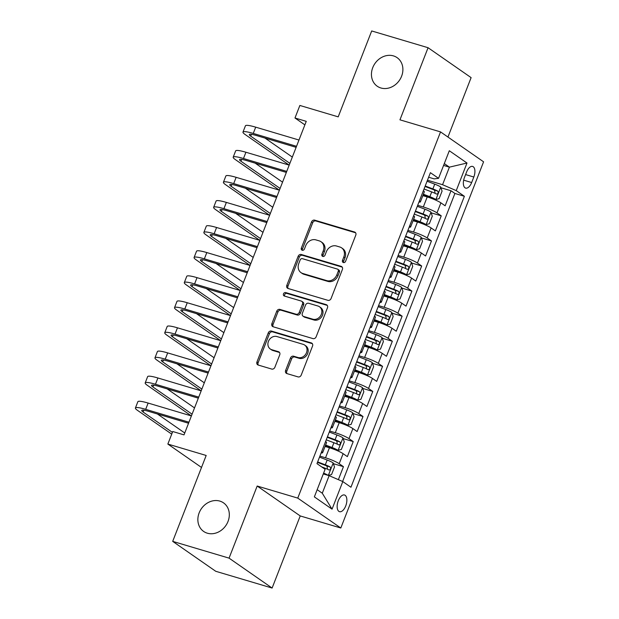 <?xml version="1.0" encoding="UTF-8"?>
<svg xmlns="http://www.w3.org/2000/svg" width="619" height="619" viewBox="0 0 619 619"><rect width="100%" height="100%" fill="white"/><g stroke="black" fill="none" stroke-linecap="round" stroke-linejoin="round"><path stroke-width="0.93" d="M343.375 262.549A1.865 1.594 -55.2 0 0 345.595 261.288L355.793 235.127A2.669 2.275 -55.2 0 0 355.105 232.28A2.669 2.275 -55.2 0 0 354.54 232.009L314.7 220.155A2.669 2.275 -55.2 0 0 311.527 221.958L301.329 248.118A1.865 1.594 -55.2 0 0 304.424 249.039L305.747 245.658A8.542 7.289 -55.2 0 1 315.899 239.886L319.218 240.868A8.542 7.289 -55.2 0 1 321.021 241.735A8.542 7.289 -55.2 0 1 323.234 250.857L321.911 254.239A1.865 1.594 -55.2 0 0 325.014 255.167L326.329 251.778A8.542 7.289 -55.2 0 1 336.488 246.006L339.808 246.996A8.542 7.289 -55.2 0 1 341.611 247.855A8.542 7.289 -55.2 0 1 343.816 256.978L342.493 260.367A1.865 1.594 -55.2 0 0 343.375 262.549M219.846 501.096A17.402 14.856 -55.2 0 0 200.146 510.706A17.402 14.856 -55.2 0 0 203.659 531.442A17.402 14.856 -55.2 0 0 207.334 533.199A17.402 14.856 -55.2 0 0 227.034 523.597A17.402 14.856 -55.2 0 0 223.521 502.86A17.402 14.856 -55.2 0 0 219.846 501.096M393.429 55.888A17.402 14.856 -55.2 0 0 373.729 65.498A17.402 14.856 -55.2 0 0 377.242 86.234A17.402 14.856 -55.2 0 0 380.909 87.991A17.402 14.856 -55.2 0 0 400.609 78.381A17.402 14.856 -55.2 0 0 397.096 57.644A17.402 14.856 -55.2 0 0 393.429 55.888M345.727 505.924A8.705 4.364 106.6 0 0 344.489 494.999A8.705 4.364 106.6 0 0 338.284 500.748A8.705 4.364 106.6 0 0 339.522 511.681A8.705 4.364 106.6 0 0 345.727 505.924M285.622 370.448A2.669 2.275 -55.2 0 0 286.311 373.303A2.669 2.275 -55.2 0 0 286.876 373.574L298.048 376.894A2.669 2.275 -55.2 0 0 301.221 375.091L312.549 346.036A2.669 2.275 -55.2 0 0 311.86 343.189A2.669 2.275 -55.2 0 0 311.295 342.918L271.455 331.072A2.669 2.275 -55.2 0 0 268.282 332.875L256.955 361.922A2.669 2.275 -55.2 0 0 257.651 364.777A2.669 2.275 -55.2 0 0 258.208 365.048L271.71 369.063A2.669 2.275 -55.2 0 0 274.882 367.26L279.734 354.826A2.669 2.275 -55.2 0 0 279.045 351.971A2.669 2.275 -55.2 0 0 278.48 351.7L271.787 349.712A7.142 6.097 -55.2 0 1 270.279 348.992A7.142 6.097 -55.2 0 1 268.839 340.481A7.142 6.097 -55.2 0 1 276.917 336.543L303.148 344.342A7.142 6.097 -55.2 0 1 304.656 345.062A7.142 6.097 -55.2 0 1 306.096 353.573A7.142 6.097 -55.2 0 1 298.01 357.511L293.638 356.211A2.669 2.275 -55.2 0 0 290.466 358.014L285.622 370.448L286.783 371.261A2.669 2.275 -55.2 0 0 286.968 373.597M447.947 137.047L471.113 77.63L428.069 47.717L371.694 30.95L338.198 116.859L299.867 105.454L294.977 117.997L306.258 121.347L184.013 434.878L172.74 431.52L167.85 444.063L201.508 467.453M229.061 558.137L272.112 588.05L300.223 515.937L257.179 486.031L229.061 558.137L172.693 541.37L206.181 455.468L167.85 444.063M257.179 486.031L297.762 498.102L440.542 131.901L483.586 161.814L340.814 528.007L297.762 498.102M428.069 47.717L399.951 119.831L440.542 131.901M327.9 300.323A2.669 2.275 -55.2 0 0 331.08 298.52L342.4 269.474A2.669 2.275 -55.2 0 0 341.711 266.619A2.669 2.275 -55.2 0 0 341.146 266.348L301.314 254.502A2.669 2.275 -55.2 0 0 298.134 256.305L286.814 285.359A2.669 2.275 -55.2 0 0 287.502 288.206A2.669 2.275 -55.2 0 0 288.067 288.477L327.9 300.323M327.474 307.759L316.147 336.806A2.669 2.275 -55.2 0 1 312.974 338.608L273.134 326.762A2.669 2.275 -55.2 0 1 272.577 326.492A2.669 2.275 -55.2 0 1 271.88 323.644L276.732 311.21A2.669 2.275 -55.2 0 1 279.904 309.407L296.06 314.212A2.669 2.275 -55.2 0 0 299.232 312.409L302.451 304.161A2.669 2.275 -55.2 0 0 301.763 301.306A2.669 2.275 -55.2 0 0 301.198 301.035L284.376 296.037A1.865 1.594 -55.2 0 1 285.723 292.586L326.221 304.633A2.669 2.275 -55.2 0 1 326.786 304.904A2.669 2.275 -55.2 0 1 327.474 307.759M272.112 588.05L215.737 571.283L172.693 541.37M338.376 479.663L343.444 466.664L333.409 463.677M319.899 456.118L325.524 457.797A10.879 1.532 21.3 0 1 339.197 463.708L343.112 453.681L347.36 456.629L353.225 441.579L343.189 438.592M329.679 431.041L335.305 432.712A10.879 1.532 21.3 0 1 348.977 438.631L352.892 428.596L357.132 431.544L363.005 416.494L352.962 413.507M339.46 405.956L345.085 407.627A10.879 1.532 21.3 0 1 358.757 413.546L362.664 403.511L366.912 406.466L372.785 391.417L362.742 388.43M349.24 380.871L354.865 382.55A10.879 1.532 21.3 0 1 368.537 388.461L372.445 378.433L376.692 381.381L382.557 366.332L372.522 363.345M359.012 355.793L364.637 357.465A10.879 1.532 21.3 0 1 378.317 363.384L382.225 353.348L386.473 356.296L392.338 341.247L382.302 338.26M368.792 330.708L374.418 332.38A10.879 1.532 21.3 0 1 388.09 338.299L392.005 328.263L396.253 331.219L402.118 316.17L392.082 313.183M378.573 305.624L384.198 307.303A10.879 1.532 21.3 0 1 397.87 313.214L401.785 303.186L406.033 306.134L411.898 291.085L401.863 288.098M388.353 280.546L393.978 282.218A10.879 1.532 21.3 0 1 407.65 288.137L411.565 278.101L415.813 281.049L421.678 266L411.643 263.021M398.133 255.461L403.758 257.133A10.879 1.532 21.3 0 1 417.43 263.052L421.346 253.016L425.586 255.972L431.458 240.923L421.423 237.936M407.913 230.384L413.538 232.055A10.879 1.532 21.3 0 1 427.211 237.967L431.118 227.939L435.366 230.887L441.239 215.838L436.991 212.89A10.879 1.532 -158.7 0 0 423.319 206.97L417.693 205.299M431.195 212.851L441.239 215.838M343.112 453.681A10.879 1.532 -158.7 0 0 329.44 447.761L325.06 446.461M352.892 428.596A10.879 1.532 -158.7 0 0 339.212 422.676L334.833 421.377M362.664 403.511A10.879 1.532 -158.7 0 0 348.992 397.599L344.613 396.292M372.445 378.433A10.879 1.532 -158.7 0 0 358.772 372.514L354.393 371.214M382.225 353.348A10.879 1.532 -158.7 0 0 368.553 347.429L364.173 346.129M392.005 328.263A10.879 1.532 -158.7 0 0 378.333 322.352L373.953 321.044M401.785 303.186A10.879 1.532 -158.7 0 0 388.113 297.267L383.734 295.967M411.565 278.101A10.879 1.532 -158.7 0 0 397.893 272.182L393.514 270.882M421.346 253.016A10.879 1.532 -158.7 0 0 407.666 247.105L403.286 245.797M431.118 227.939A10.879 1.532 -158.7 0 0 417.446 222.02L413.066 220.72M466.602 172.005L464.451 177.521A8.426 4.225 106.6 0 0 465.658 188.106A8.426 4.225 106.6 0 0 471.663 182.535L473.814 177.019A8.426 4.225 106.6 0 0 472.614 166.426A8.426 4.225 106.6 0 0 466.602 172.005M317.168 489.668L322.282 493.219L329.13 475.663L342.802 481.574L350.942 487.238L464.382 196.285L456.242 190.621L442.562 184.71L427.466 180.214M342.802 481.574L332.047 509.166L314.359 496.879L325.114 469.287L316.974 463.631L430.406 172.678L438.554 178.334L449.309 150.742L466.997 163.029L456.242 190.621M342.617 481.497L454.911 193.461L451.011 190.753L445.146 205.802L440.898 202.854A10.879 1.532 -158.7 0 0 427.226 196.935L422.847 195.635M418.947 202.073A10.879 1.532 -158.7 0 0 420.417 201.871A10.879 1.532 -158.7 0 0 419.473 200.718M420.417 201.871L424.332 191.836A10.879 1.532 -158.7 0 0 423.388 190.691M427.211 237.967L431.458 240.923M417.43 263.052L421.678 266M407.65 288.137L411.898 291.085M397.87 313.214L402.118 316.17M388.09 338.299L392.338 341.247M378.317 363.384L382.557 366.332M368.537 388.461L372.785 391.417M358.757 413.546L363.005 416.494M348.977 438.631L353.225 441.579M339.197 463.708L343.444 466.664M329.13 475.663L323.304 473.93M442.562 184.71L449.409 167.145L444.303 163.594M443.591 165.42L449.409 167.145L466.997 163.029M428.634 177.235L434.19 178.883L438.554 178.334M300.223 515.937L340.814 528.007M294.977 117.997L304.881 124.876M440.976 187.774L451.011 190.753M454.911 193.461L464.382 196.285M409.693 225.803A10.879 1.532 21.3 0 1 410.637 226.949L414.552 216.921A10.879 1.532 -158.7 0 0 413.608 215.768M399.913 250.888A10.879 1.532 21.3 0 1 400.857 252.034L404.772 241.998A10.879 1.532 -158.7 0 0 403.828 240.853M410.637 226.949A10.879 1.532 21.3 0 1 409.167 227.158M390.14 275.966A10.879 1.532 21.3 0 1 391.084 277.119L394.992 267.083A10.879 1.532 -158.7 0 0 394.048 265.938M400.857 252.034A10.879 1.532 21.3 0 1 399.387 252.235M380.36 301.051A10.879 1.532 21.3 0 1 381.304 302.196L385.211 292.168A10.879 1.532 -158.7 0 0 384.267 291.015M391.084 277.119A10.879 1.532 21.3 0 1 389.606 277.32M370.58 326.136A10.879 1.532 21.3 0 1 371.524 327.281L375.431 317.245A10.879 1.532 -158.7 0 0 374.487 316.1M381.304 302.196A10.879 1.532 21.3 0 1 379.834 302.405M360.8 351.213A10.879 1.532 21.3 0 1 361.744 352.358L365.659 342.33A10.879 1.532 -158.7 0 0 364.715 341.185M371.524 327.281A10.879 1.532 21.3 0 1 370.054 327.482M351.019 376.298A10.879 1.532 21.3 0 1 351.963 377.443L355.879 367.407A10.879 1.532 -158.7 0 0 354.935 366.262M361.744 352.358A10.879 1.532 21.3 0 1 360.273 352.567M341.239 401.375A10.879 1.532 21.3 0 1 342.183 402.528L346.098 392.492A10.879 1.532 -158.7 0 0 345.154 391.347M351.963 377.443A10.879 1.532 21.3 0 1 350.493 377.652M331.459 426.46A10.879 1.532 21.3 0 1 332.403 427.605L336.318 417.577A10.879 1.532 -158.7 0 0 335.374 416.425M342.183 402.528A10.879 1.532 21.3 0 1 340.713 402.729M321.687 451.545A10.879 1.532 21.3 0 1 322.631 452.69L326.538 442.655A10.879 1.532 -158.7 0 0 325.594 441.509M332.403 427.605A10.879 1.532 21.3 0 1 330.933 427.814M322.631 452.69A10.879 1.532 21.3 0 1 321.153 452.899M332.047 509.166L322.282 493.219M343.669 262.603A1.865 1.594 -55.2 0 1 343.661 261.172L344.976 257.79A8.542 7.289 -55.2 0 0 342.771 248.668L341.611 247.855M321.021 241.735L322.19 242.547A8.542 7.289 -55.2 0 1 324.395 251.662L323.079 255.051A1.865 1.594 -55.2 0 0 323.087 256.483M355.608 232.79L315.86 220.968A2.669 2.275 -55.2 0 0 312.688 222.77L302.49 248.931A1.865 1.594 -55.2 0 0 302.505 250.362M342.214 267.129L302.474 255.314A2.669 2.275 -55.2 0 0 299.302 257.117L287.974 286.164A2.669 2.275 -55.2 0 0 288.16 288.508M338.245 271.261A1.865 1.594 -55.2 0 0 337.37 269.072L302.405 258.672A1.865 1.594 -55.2 0 0 300.176 259.934L298.791 263.508A8.542 7.289 -55.2 0 0 300.996 272.623A8.542 7.289 -55.2 0 0 302.799 273.49L326.7 280.6A8.542 7.289 -55.2 0 0 336.86 274.828L338.245 271.261L339.413 272.066A1.865 1.594 -55.2 0 0 338.926 270.07L337.765 269.265M300.996 272.623L302.157 273.436A8.542 7.289 -55.2 0 0 303.96 274.302L302.799 273.49M339.413 272.066L338.02 275.641A8.542 7.289 -55.2 0 1 327.869 281.405L303.96 274.302M301.763 301.306L302.923 302.118A2.669 2.275 -55.2 0 1 303.612 304.966L300.401 313.214A2.669 2.275 -55.2 0 1 297.228 315.017L281.065 310.212A2.669 2.275 -55.2 0 0 277.892 312.015L273.049 324.449A2.669 2.275 -55.2 0 0 273.234 326.793M327.289 305.415L286.883 293.398A1.865 1.594 -55.2 0 0 284.694 296.13M312.827 319.195A7.142 6.097 -55.2 0 0 320.913 315.257A7.142 6.097 -55.2 0 0 319.466 306.745A7.142 6.097 -55.2 0 0 317.965 306.026L308.719 303.279A2.669 2.275 -55.2 0 0 305.546 305.082L302.335 313.33A2.669 2.275 -55.2 0 0 303.024 316.177A2.669 2.275 -55.2 0 0 303.589 316.448L312.827 319.195L313.988 320.008A7.142 6.097 -55.2 0 0 322.073 316.061A7.142 6.097 -55.2 0 0 320.634 307.558L319.466 306.745M303.024 316.177L304.184 316.99A2.669 2.275 -55.2 0 0 304.749 317.253L303.589 316.448M313.988 320.008L304.749 317.253M304.656 345.062L305.817 345.874A7.142 6.097 -55.2 0 1 307.256 354.377A7.142 6.097 -55.2 0 1 299.178 358.324L294.806 357.024A2.669 2.275 -55.2 0 0 291.634 358.827L286.783 371.261M270.279 348.992L271.439 349.797A7.142 6.097 -55.2 0 0 272.948 350.524L271.787 349.712M279.548 352.482L272.948 350.524M312.363 343.7L272.623 331.877A2.669 2.275 -55.2 0 0 269.451 333.68L258.123 362.734A2.669 2.275 -55.2 0 0 258.309 365.071M423.21 194.699L429.88 197.229A3.668 0.518 -158.7 0 1 432.898 198.66L435.83 199.535L439.134 198.637L442.074 191.116L440.72 186.992A7.204 1.014 -158.7 0 0 434.731 184.137L427.071 181.235M435.83 199.535A7.204 1.014 -158.7 0 0 429.841 196.68L423.396 194.234M424.038 189.012L431.706 191.913A7.204 1.014 21.3 0 1 436.542 194.08C438.198 193.809 438.585 192.803 437.71 191.07A7.204 1.014 -158.7 0 0 432.874 188.903L425.214 186.002M425.036 186.466L432.913 189.453A3.668 0.518 21.3 0 1 434.468 190.103L435.025 192.509M269.613 215.273L225.509 184.624A20.396 2.878 21.3 0 1 223.42 182.249L225.865 175.982A20.396 2.878 21.3 0 1 236.141 177.328L279.417 190.195L235.29 159.547A20.396 2.878 21.3 0 1 233.201 157.164L235.646 150.897A20.396 2.878 21.3 0 1 245.921 152.243L289.189 165.111L245.07 134.462A20.396 2.878 21.3 0 1 242.981 132.087L245.426 125.812A20.396 2.878 21.3 0 1 255.701 127.158L298.969 140.033M242.981 132.087A20.396 2.878 21.3 0 1 253.256 133.433L296.524 146.301M296.122 147.337L256.165 135.453A13.595 1.919 -158.7 0 0 249.318 134.555A13.595 1.919 -158.7 0 0 250.71 136.141L289.878 163.354M264.947 138.06L292.323 157.087M413.438 219.784L420.1 222.306A3.668 0.518 -158.7 0 1 423.117 223.745L426.05 224.612L429.362 223.722L432.294 216.201L430.94 212.069A7.204 1.014 -158.7 0 0 424.951 209.222L417.291 206.313M426.05 224.612A7.204 1.014 -158.7 0 0 420.069 221.764L413.616 219.312M414.266 214.089L421.926 216.998A7.204 1.014 21.3 0 1 426.762 219.157C428.418 218.886 428.805 217.888 427.93 216.147A7.204 1.014 -158.7 0 0 423.094 213.988L415.434 211.079M415.256 211.543L423.133 214.53A3.668 0.518 21.3 0 1 424.688 215.188L425.245 217.594M403.658 244.861L410.32 247.391A3.668 0.518 -158.7 0 1 413.337 248.823L416.27 249.697L419.581 248.807L422.514 241.278L421.16 237.154A7.204 1.014 -158.7 0 0 415.179 234.299L407.511 231.398M416.27 249.697A7.204 1.014 -158.7 0 0 410.289 246.842L403.836 244.397M404.486 239.174L412.146 242.075A7.204 1.014 21.3 0 1 416.982 244.242C418.637 243.971 419.032 242.965 418.158 241.232A7.204 1.014 -158.7 0 0 413.314 239.066L405.654 236.164M405.476 236.628L413.353 239.615A3.668 0.518 21.3 0 1 414.908 240.265L415.465 242.671M393.877 269.946L400.539 272.476A3.668 0.518 -158.7 0 1 403.565 273.908L406.497 274.782L409.801 273.884L412.734 266.363L411.387 262.239A7.204 1.014 -158.7 0 0 405.399 259.384L397.738 256.483M406.497 274.782A7.204 1.014 -158.7 0 0 400.508 271.927L394.055 269.482M394.705 264.251L402.365 267.16A7.204 1.014 21.3 0 1 407.201 269.327C408.857 269.056 409.252 268.05 408.378 266.317A7.204 1.014 -158.7 0 0 403.542 264.151L395.874 261.241M395.696 261.713L403.573 264.7A3.668 0.518 21.3 0 1 405.128 265.35L405.685 267.756M384.097 295.031L390.759 297.553A3.668 0.518 -158.7 0 1 393.785 298.985L396.717 299.859L400.021 298.969L402.954 291.441L401.607 287.317A7.204 1.014 -158.7 0 0 395.618 284.469L387.958 281.56M396.717 299.859A7.204 1.014 -158.7 0 0 390.728 297.012L384.275 294.559M384.925 289.336L392.585 292.245A7.204 1.014 21.3 0 1 397.421 294.404C399.077 294.133 399.472 293.135 398.597 291.394A7.204 1.014 -158.7 0 0 393.761 289.235L386.101 286.326M385.916 286.79L393.792 289.777A3.668 0.518 21.3 0 1 395.355 290.427L395.905 292.841M233.201 157.164A20.396 2.878 21.3 0 1 243.476 158.51L286.744 171.386M286.342 172.415L246.385 160.53A13.595 1.919 -158.7 0 0 239.538 159.64A13.595 1.919 -158.7 0 0 240.93 161.219L280.098 188.439M255.167 163.145L282.543 182.164M223.42 182.249A20.396 2.878 21.3 0 1 233.696 183.595L276.972 196.463M276.561 197.5L236.605 185.615A13.595 1.919 -158.7 0 0 229.757 184.717A13.595 1.919 -158.7 0 0 231.15 186.304L270.317 213.516M245.387 188.23L272.762 207.249M259.841 240.35L215.737 209.709A20.396 2.878 21.3 0 1 213.64 207.334L216.085 201.059A20.396 2.878 21.3 0 1 226.361 202.405L269.636 215.273M213.64 207.334A20.396 2.878 21.3 0 1 223.916 208.68L267.191 221.548M266.789 222.585L226.825 210.7A13.595 1.919 -158.7 0 0 219.977 209.802A13.595 1.919 -158.7 0 0 221.37 211.388L260.537 238.601M235.607 213.307L262.982 232.334M220.72 340.682L176.616 310.042A20.396 2.878 21.3 0 1 174.527 307.658L176.972 301.391A20.396 2.878 21.3 0 1 187.248 302.737L230.516 315.605L186.396 284.957A20.396 2.878 21.3 0 1 184.307 282.581L186.752 276.306A20.396 2.878 21.3 0 1 197.028 277.652L240.296 290.52L196.177 259.872A20.396 2.878 21.3 0 1 194.087 257.496L196.532 251.229A20.396 2.878 21.3 0 1 206.808 252.567L250.076 265.443L205.957 234.794A20.396 2.878 21.3 0 1 203.868 232.411L206.313 226.144A20.396 2.878 21.3 0 1 216.588 227.49L259.856 240.358M203.868 232.411A20.396 2.878 21.3 0 1 214.143 233.758L257.411 246.633M257.009 247.662L217.052 235.777A13.595 1.919 -158.7 0 0 210.197 234.88A13.595 1.919 -158.7 0 0 211.59 236.466L250.757 263.686M225.827 238.392L253.202 257.411M374.317 320.108L380.987 322.638A3.668 0.518 -158.7 0 1 384.004 324.07L386.937 324.944L390.241 324.054L393.173 316.526L391.827 312.402A7.204 1.014 -158.7 0 0 385.838 309.546L378.178 306.645M386.937 324.944A7.204 1.014 -158.7 0 0 380.948 322.089L374.503 319.644M375.145 314.421L382.805 317.323A7.204 1.014 21.3 0 1 387.641 319.489C389.297 319.218 389.691 318.212 388.817 316.479A7.204 1.014 -158.7 0 0 383.981 314.313L376.321 311.411M376.135 311.875L384.012 314.862A3.668 0.518 21.3 0 1 385.575 315.512L386.124 317.918M194.087 257.496A20.396 2.878 21.3 0 1 204.363 258.843L247.631 271.71M247.229 272.747L207.272 260.862A13.595 1.919 -158.7 0 0 200.417 259.965A13.595 1.919 -158.7 0 0 201.809 261.551L240.984 288.764M216.046 263.477L243.429 282.496M364.537 345.193L371.207 347.723A3.668 0.518 -158.7 0 1 374.224 349.155L377.157 350.021L380.461 349.131L383.393 341.611L382.047 337.487A7.204 1.014 -158.7 0 0 376.058 334.631L368.398 331.722M377.157 350.021A7.204 1.014 -158.7 0 0 371.168 347.174L364.723 344.729M365.365 339.498L373.025 342.408A7.204 1.014 21.3 0 1 377.861 344.566C379.524 344.303 379.911 343.297 379.037 341.556A7.204 1.014 -158.7 0 0 374.201 339.398L366.541 336.488M366.355 336.96L374.24 339.947A3.668 0.518 21.3 0 1 375.795 340.597L376.344 343.003M184.307 282.581A20.396 2.878 21.3 0 1 194.583 283.92L237.851 296.795M237.448 297.832L197.492 285.947A13.595 1.919 -158.7 0 0 190.637 285.05A13.595 1.919 -158.7 0 0 192.037 286.636L231.204 313.848M206.274 288.555L233.649 307.581M354.757 370.27L361.426 372.8A3.668 0.518 -158.7 0 1 364.444 374.232L367.377 375.106L370.68 374.216L373.621 366.688L372.267 362.564A7.204 1.014 -158.7 0 0 366.278 359.716L358.618 356.807M367.377 375.106A7.204 1.014 -158.7 0 0 361.388 372.251L354.942 369.806M355.585 364.583L363.245 367.493A7.204 1.014 21.3 0 1 368.088 369.651C369.744 369.381 370.131 368.382 369.257 366.641A7.204 1.014 -158.7 0 0 364.421 364.483L356.761 361.573M356.583 362.038L364.459 365.024A3.668 0.518 21.3 0 1 366.015 365.674L366.572 368.088M174.527 307.658A20.396 2.878 21.3 0 1 184.802 309.005L228.071 321.872M227.668 322.909L187.712 311.024A13.595 1.919 -158.7 0 0 180.864 310.127A13.595 1.919 -158.7 0 0 182.257 311.713L221.424 338.933M196.494 313.64L223.869 332.658M344.984 395.355L351.646 397.885A3.668 0.518 -158.7 0 1 354.664 399.317L357.596 400.191L360.908 399.301L363.84 391.773L362.486 387.649A7.204 1.014 -158.7 0 0 356.498 384.794L348.837 381.892M357.596 400.191A7.204 1.014 -158.7 0 0 351.607 397.336L345.162 394.891M345.804 389.668L353.472 392.57A7.204 1.014 21.3 0 1 358.308 394.736C359.964 394.465 360.351 393.46 359.477 391.726A7.204 1.014 -158.7 0 0 354.641 389.56L346.98 386.658M346.802 387.123L354.679 390.109A3.668 0.518 21.3 0 1 356.235 390.759L356.792 393.166M210.94 365.767L166.836 335.119A20.396 2.878 21.3 0 1 164.747 332.743L167.192 326.468A20.396 2.878 21.3 0 1 177.467 327.815L220.735 340.69M164.747 332.743A20.396 2.878 21.3 0 1 175.022 334.09L218.29 346.957M217.888 347.994L177.932 336.109A13.595 1.919 -158.7 0 0 171.084 335.212A13.595 1.919 -158.7 0 0 172.477 336.798L211.644 364.011M186.714 338.717L214.089 357.743M335.204 420.44L341.866 422.963A3.668 0.518 -158.7 0 1 344.884 424.402L347.816 425.268L351.128 424.379L354.06 416.858L352.706 412.734A7.204 1.014 -158.7 0 0 346.725 409.879L339.057 406.969M347.816 425.268A7.204 1.014 -158.7 0 0 341.835 422.421L335.382 419.976M336.032 414.745L343.692 417.655A7.204 1.014 21.3 0 1 348.528 419.814C350.184 419.55 350.578 418.545 349.704 416.804A7.204 1.014 -158.7 0 0 344.86 414.645L337.2 411.736M337.022 412.2L344.899 415.194A3.668 0.518 21.3 0 1 346.454 415.844L347.011 418.251M171.718 434.143L137.503 410.366A20.396 2.878 21.3 0 1 135.414 407.991L137.859 401.716A20.396 2.878 21.3 0 1 148.127 403.062L191.403 415.937L147.283 385.289A20.396 2.878 21.3 0 1 145.186 382.906L147.632 376.638A20.396 2.878 21.3 0 1 157.907 377.985L201.183 390.852L157.056 360.204A20.396 2.878 21.3 0 1 154.967 357.828L157.412 351.553A20.396 2.878 21.3 0 1 167.687 352.9L210.955 365.767M154.967 357.828A20.396 2.878 21.3 0 1 165.242 359.167L208.518 372.042M208.108 373.079L168.151 361.194A13.595 1.919 -158.7 0 0 161.304 360.297A13.595 1.919 -158.7 0 0 162.696 361.883L201.864 389.096M176.933 363.802L204.309 382.821M325.424 445.518L332.086 448.048A3.668 0.518 -158.7 0 1 335.111 449.479L338.044 450.353L341.348 449.464L344.28 441.935L342.926 437.811A7.204 1.014 -158.7 0 0 336.945 434.964L329.285 432.054M338.044 450.353A7.204 1.014 -158.7 0 0 332.055 447.498L325.602 445.053M326.252 439.83L333.912 442.732A7.204 1.014 21.3 0 1 338.748 444.899C340.404 444.628 340.798 443.63 339.924 441.889A7.204 1.014 -158.7 0 0 335.088 439.722L327.42 436.821M327.242 437.285L335.119 440.271A3.668 0.518 21.3 0 1 336.674 440.921L337.231 443.336M145.186 382.906A20.396 2.878 21.3 0 1 155.462 384.252L198.738 397.119M198.328 398.156L158.371 386.271A13.595 1.919 -158.7 0 0 151.523 385.374A13.595 1.919 -158.7 0 0 152.916 386.96L192.083 414.173M167.153 388.887L194.528 407.906M328.263 475.438L331.567 474.541L334.5 467.02L333.154 462.896A7.204 1.014 -158.7 0 0 327.165 460.041L319.505 457.139M325.23 474.502A3.668 0.518 -158.7 0 0 323.435 473.589M328.171 475.377A7.204 1.014 -158.7 0 0 323.621 473.117M321.64 466.873L324.132 467.817A7.204 1.014 21.3 0 1 328.968 469.983C330.623 469.713 331.018 468.707 330.144 466.974A7.204 1.014 -158.7 0 0 325.308 464.807L317.648 461.906M317.462 462.37L325.339 465.356A3.668 0.518 21.3 0 1 326.894 466.006L327.451 468.413M135.414 407.991A20.396 2.878 21.3 0 1 145.689 409.337L188.957 422.204M188.555 423.241L148.591 411.356A13.595 1.919 -158.7 0 0 141.743 410.459A13.595 1.919 -158.7 0 0 143.136 412.045L172.407 432.379M157.373 413.964L184.748 432.991M325.524 457.797L329.44 447.761M335.305 432.712L339.212 422.676M345.085 407.627L348.992 397.599M354.865 382.55L358.772 372.514M364.637 357.465L368.553 347.429M374.418 332.38L378.333 322.352M384.198 307.303L388.113 297.267M393.978 282.218L397.893 272.182M403.758 257.133L407.666 247.105M413.538 232.055L417.446 222.02M423.319 206.97L427.226 196.935M436.991 212.89L440.898 202.854M465.604 174.573L473.814 177.019M463.67 180.152L471.663 182.535M344.976 257.79L343.816 256.978M323.079 255.051L321.911 254.239M324.395 251.662L323.234 250.857M302.49 248.931L301.329 248.118M312.688 222.77L311.527 221.958M315.86 220.968L314.7 220.155M355.554 232.713L354.54 232.009M343.661 261.172L342.493 260.367M287.974 286.164L286.814 285.359M299.302 257.117L298.134 256.305M302.474 255.314L301.314 254.502M342.16 267.052L341.146 266.348M327.869 281.405L326.7 280.6M338.02 275.641L336.86 274.828M273.049 324.449L271.88 323.644M277.892 312.015L276.732 311.21M281.065 310.212L279.904 309.407M297.228 315.017L296.06 314.212M300.401 313.214L299.232 312.409M303.612 304.966L302.451 304.161M286.883 293.398L285.723 292.586M327.234 305.337L326.221 304.633M291.634 358.827L290.466 358.014M294.806 357.024L293.638 356.211M299.178 358.324L298.01 357.511M279.494 352.404L278.48 351.7M258.123 362.734L256.955 361.922M269.451 333.68L268.282 332.875M272.623 331.877L271.455 331.072M312.309 343.622L311.295 342.918M435.915 199.511L440.759 187.093M432.874 188.903L434.731 184.137M429.841 196.68L431.706 191.913M434.468 190.103L437.71 191.07M255.701 127.158L253.256 133.433M251.415 134.331L250.71 136.141M426.135 224.589L430.979 212.178M423.094 213.988L424.951 209.222M420.069 221.764L421.926 216.998M424.688 215.188L427.93 216.147M416.355 249.674L421.199 237.255M413.314 239.066L415.179 234.299M410.289 246.842L412.146 242.075M414.908 240.265L418.158 241.232M406.575 274.759L411.418 262.34M403.542 264.151L405.399 259.384M400.508 271.927L402.365 267.16M405.128 265.35L408.378 266.317M396.802 299.836L401.638 287.425M393.761 289.235L395.618 284.469M390.728 297.012L392.585 292.245M395.355 290.427L398.597 291.394M245.921 152.243L243.476 158.51M241.634 159.416L240.93 161.219M236.141 177.328L233.696 183.595M231.854 184.493L231.15 186.304M226.361 202.405L223.916 208.68M222.074 209.578L221.37 211.388M216.588 227.49L214.143 233.758M212.294 234.663L211.59 236.466M387.022 324.921L391.858 312.502M383.981 314.313L385.838 309.546M380.948 322.089L382.805 317.323M385.575 315.512L388.817 316.479M206.808 252.567L204.363 258.843M202.521 259.74L201.809 261.551M377.242 350.006L382.078 337.587M374.201 339.398L376.058 334.631M371.168 347.174L373.025 342.408M375.795 340.597L379.037 341.556M197.028 277.652L194.583 283.92M192.741 284.825L192.037 286.636M367.462 375.083L372.305 362.672M364.421 364.483L366.278 359.716M361.388 372.251L363.245 367.493M366.015 365.674L369.257 366.641M187.248 302.737L184.802 309.005M182.961 309.902L182.257 311.713M357.681 400.168L362.525 387.749M354.641 389.56L356.498 384.794M351.607 397.336L353.472 392.57M356.235 390.759L359.477 391.726M177.467 327.815L175.022 334.09M173.181 334.987L172.477 336.798M347.901 425.253L352.745 412.834M344.86 414.645L346.725 409.879M341.835 422.421L343.692 417.655M346.454 415.844L349.704 416.804M167.687 352.9L165.242 359.167M163.401 360.072L162.696 361.883M338.121 450.33L342.965 437.919M335.088 439.722L336.945 434.964M332.055 447.498L333.912 442.732M336.674 440.921L339.924 441.889M157.907 377.985L155.462 384.252M153.62 385.15L152.916 386.96M328.349 475.415L333.184 462.997M325.308 464.807L327.165 460.041M323.892 468.436L324.132 467.817M326.894 466.006L330.144 466.974M148.127 403.062L145.689 409.337M143.84 410.235L143.136 412.045"/></g></svg>
